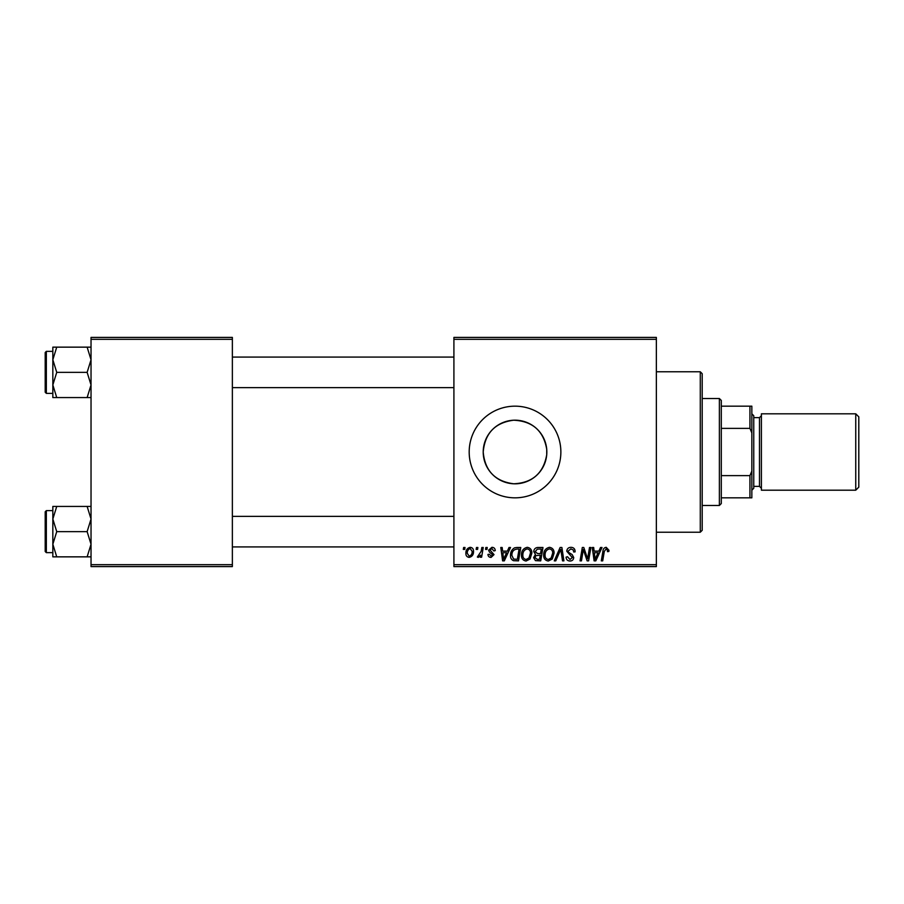 <?xml version="1.0" encoding="UTF-8"?>
<svg xmlns="http://www.w3.org/2000/svg" width="904" height="904" viewBox="0 0 904 904"><rect width="100%" height="100%" fill="white"/><g stroke="black" fill="none" stroke-linecap="round" stroke-linejoin="round"><path stroke-width="1.36" d="M546.728 454.701C543.507 473.187 532.501 482.894 513.721 483.787C495.064 481.38 484.894 470.781 483.211 452C484.928 433.219 495.076 422.62 513.653 420.213C532.501 421.106 543.53 430.801 546.728 449.299L546.728 454.701L546.728 449.299M546.841 452A31.821 31.821 0 0 1 515.02 483.821A31.821 31.821 0 0 1 483.211 452A31.821 31.821 0 0 1 515.02 420.179A31.821 31.821 0 0 1 546.841 452M469.187 452A45.833 45.833 0 0 0 515.02 497.833A45.833 45.833 0 0 0 560.864 452A45.833 45.833 0 0 0 515.02 406.167A45.833 45.833 0 0 0 469.187 452M656.361 566.593L453.91 566.593L453.91 564.684L656.361 564.684L656.361 566.593M656.361 339.316L453.91 339.316L453.91 337.407L656.361 337.407L656.361 564.684M485.855 547.496L487.245 547.496L486.951 549.406L485.538 549.406L485.855 547.496M476.476 547.496L477.866 547.496L477.583 549.406L476.159 549.406L476.476 547.496M527.281 547.315C530.354 547.88 531.88 549.813 531.868 553.101L530.038 559.022L526.072 561.034C522.896 560.457 521.359 558.469 521.45 555.079C521.427 550.841 523.371 548.253 527.281 547.315M509.008 547.496L510.523 547.496L504.308 560.864L502.613 560.864L500.782 547.496L502.172 547.496L502.624 551.135L507.37 551.135L509.008 547.496M537.62 547.496L542.976 547.496L540.716 560.864L535.45 560.638L533.609 557.61L535.45 554.355L533.778 551.655C533.936 549.191 535.224 547.801 537.62 547.496M560.107 547.496L561.881 547.496L563.926 560.864L562.525 560.864L560.774 549.406L555.768 560.864L554.265 560.864L560.107 547.496M608.957 550.265L608.833 551.485L607.443 551.655L607.567 550.491L606.132 548.886L604.301 551.395L602.708 560.864L601.296 560.864L602.945 551.067C603.115 548.886 604.2 547.643 606.222 547.315L608.957 550.265M589.498 547.496L590.9 547.496L588.617 560.864L587.148 560.864L583.329 549.519L581.464 560.864L580.052 560.864L582.312 547.496L583.781 547.496L587.634 558.819L589.498 547.496M453.91 339.316L453.91 564.684M600.516 547.496L602.019 547.496L595.804 560.864L594.109 560.864L592.278 547.496L593.679 547.496L594.12 551.135L598.877 551.135L600.516 547.496M570.955 547.315C573.757 547.474 575.147 548.977 575.102 551.847L573.712 552.005L573.351 550.039L570.865 548.886L568.153 551.124L568.514 552.287L572.142 554.57L573.712 557.486C573.531 559.779 572.288 560.955 569.972 561.034C567.554 560.887 566.243 559.599 566.062 557.158L567.463 556.728L570.017 559.474L572.322 557.576L566.763 551.248C567.011 548.739 568.413 547.428 570.955 547.315M549.496 547.315C552.581 547.88 554.107 549.813 554.096 553.101L552.265 559.022L548.287 561.034C545.123 560.457 543.575 558.469 543.677 555.079C543.643 550.841 545.587 548.253 549.496 547.315M495.234 550.615L493.844 550.965L491.844 548.536L490.024 550.027L494.013 554.627L491.098 557.395C489.154 557.339 488.103 556.356 487.945 554.434L489.324 554.265L491.166 556.175L492.623 554.841L489.335 551.903L488.635 550.14L491.912 547.315C494.036 547.406 495.143 548.502 495.234 550.615M516.794 547.496L520.76 547.496L518.5 560.864L513.461 560.683C511.325 559.644 510.342 557.881 510.511 555.395C510.432 551.982 511.811 549.451 514.647 547.813L516.794 547.496M470.227 547.315C472.419 547.609 473.526 548.909 473.526 551.191C473.662 554.581 472.193 556.649 469.131 557.395C466.905 557.033 465.831 555.677 465.888 553.327C465.809 550.061 467.255 548.061 470.227 547.315M481.832 547.496L483.244 547.496L481.606 557.214L480.193 557.214L480.544 555.203L478.295 557.395L477.346 557.033L481.131 551.383L481.832 547.496M463.628 547.496L465.018 547.496L464.735 549.406L463.311 549.406L463.628 547.496M232.362 566.593L91.033 566.593L91.033 564.684L232.362 564.684L232.362 566.593M232.362 339.316L91.033 339.316L91.033 337.407L232.362 337.407L232.362 564.684M91.033 339.316L91.033 564.684M596.267 556.672L598.109 552.706L594.323 552.706L595.148 559.395L596.267 556.672M551.169 557.994L552.706 553.033C552.717 550.683 551.621 549.304 549.395 548.886C546.423 549.779 544.976 551.892 545.067 555.226C545.01 557.621 546.095 559.034 548.332 559.474L551.169 557.994M539.575 559.305L540.276 555.135L535.756 555.689L534.987 557.553L537.191 559.305L539.575 559.305M540.547 553.564L541.304 549.056L537.338 549.123L535.168 551.689L537.597 553.564L540.547 553.564M504.76 556.672L506.613 552.706L502.816 552.706L503.652 559.395L504.76 556.672M517.348 559.305L519.088 549.056L517.303 549.056C513.619 549.395 511.811 551.542 511.901 555.474L513.585 559.079L517.348 559.305M528.942 557.994L530.478 553.033C530.49 550.683 529.394 549.304 527.179 548.886C524.196 549.779 522.761 551.892 522.84 555.226C522.783 557.621 523.879 559.034 526.117 559.474L528.942 557.994M469.187 556.175C471.289 555.406 472.272 553.79 472.137 551.338L470.216 548.536C468.17 549.338 467.198 550.943 467.278 553.327L469.187 556.175M700.284 371.781L702.193 373.691L702.193 530.309L700.284 532.219L700.284 371.781L656.361 371.781M52.839 359.758L52.839 384.957L56.737 372.358L52.839 359.758L56.737 347.147L52.839 347.147L52.839 359.758M45.2 372.358L45.2 392.223L45.2 352.492L46.341 351.351L46.341 393.364L52.839 393.364M91.033 347.147L87.134 347.147L91.033 359.758L87.134 372.358L56.737 372.358M87.134 347.147L56.737 347.147M87.134 372.358L91.033 384.957L87.134 397.568L56.737 397.568L52.839 384.957L52.839 397.568L56.737 397.568M87.134 397.568L91.033 397.568M46.341 351.351L52.839 351.351L52.839 347.147M91.033 506.432L87.134 506.432L91.033 519.043L87.134 531.642L91.033 544.242L87.134 556.853L56.737 556.853L52.839 544.242L56.737 531.642L52.839 519.043L56.737 506.432L52.839 506.432L52.839 556.853L56.737 556.853M52.839 510.636L46.341 510.636L46.341 552.649L45.2 551.508L45.2 531.642L45.2 548.83M87.134 506.432L56.737 506.432M87.134 531.642L56.737 531.642M87.134 556.853L91.033 556.853M45.2 531.642L45.2 511.777L46.341 510.636M719.381 505.472L719.381 398.528L721.29 400.438L721.29 503.562L719.381 505.472L702.193 505.472M719.381 398.528L702.193 398.528M751.845 497.833L749.936 497.833L749.936 475.628L751.845 471.097L751.845 497.833M721.29 497.833L749.936 497.833M721.29 406.167L751.845 406.167L751.845 471.097M721.29 475.628L749.936 475.628M751.845 432.903L749.936 428.372L749.936 406.167M721.29 428.372L749.936 428.372M858.8 416.857L858.8 487.143L855.749 490.194L855.749 413.806L858.8 416.857M751.845 413.806L753.755 415.716L753.755 488.284L751.845 490.194M855.749 490.194L761.394 490.194L761.394 413.806L855.749 413.806M753.755 486.375L759.484 486.375L759.484 417.625L761.394 415.716M700.284 532.219L656.361 532.219M46.341 393.364L45.2 392.223M453.91 357.08L232.362 357.08M453.91 387.635L232.362 387.635M232.362 546.92L453.91 546.92M232.362 516.365L453.91 516.365M46.341 552.649L52.839 552.649M759.484 486.375L761.394 488.284M753.755 417.625L759.484 417.625"/></g></svg>
